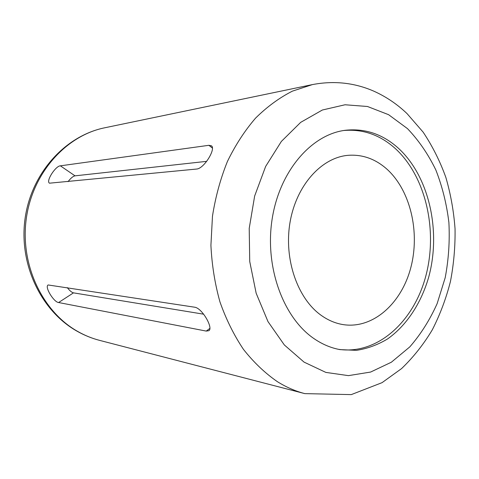 <?xml version="1.0" encoding="UTF-8"?>
<svg xmlns="http://www.w3.org/2000/svg" width="479" height="479" viewBox="0 0 479 479"><rect width="100%" height="100%" fill="white"/><g stroke="black" fill="none" stroke-linecap="round" stroke-linejoin="round"><path stroke-width="0.72" d="M398.678 148.496C382.978 134.222 365.196 128.15 345.329 130.276C311.518 134.401 279.574 170.913 272.138 219.095C264.558 267.222 283.394 318.11 314.356 338.863C322.529 344.401 331.073 347.982 339.97 349.61L356.436 350.347C367.327 348.67 377.691 344.874 387.535 338.964C406.551 325.552 421.065 303.357 428.633 277.377C441.291 231.417 429.322 176.841 398.678 148.496M338.473 349.317C377.242 355.149 413.652 321.852 425.753 276.263C438.016 230.674 425.981 176.829 395.576 148.801C380.344 134.988 363.088 128.881 343.82 130.498M386.649 168.901C375.111 158.771 362.196 154.244 347.898 155.34C321.415 157.651 296.309 185.331 290.046 222.28C283.664 259.187 297.585 298.902 321.517 315.577C328.564 320.517 335.977 323.559 343.76 324.702C373.363 328.899 401.54 303.231 410.814 267.611C420.215 232.01 410.395 190.097 386.649 168.901M60.372 165.83L208.874 145.305L211.407 145.796C216.245 148.556 204.108 168.704 196.612 169.045L49.487 183.188C45.637 181.23 55.63 165.872 60.372 165.83L75.023 175.841L206.665 161.351M206.239 331.085L58.594 302.53C53.899 302.243 44.325 286.807 48.14 284.963L194.666 307.207C202.078 307.973 213.58 328.157 208.844 330.708L206.239 331.085L209.874 328.378M203.641 314.188L73.485 292.855C71.736 292.441 69.665 290.693 67.27 287.604M68.042 181.655C70.724 178.17 73.053 176.236 75.023 175.841M277.419 381.697C286.274 387.212 295.411 391.187 304.824 393.624L351.287 394.606L382.056 382.655L401.582 368.585C413.359 357.268 423.598 344.353 432.292 329.839C440.057 314.625 446.111 298.513 450.446 281.496C453.775 264.168 455.313 246.625 455.05 228.872C453.763 211.197 450.685 194.007 445.817 177.302C439.95 161.064 432.393 146.005 423.131 132.132L407.06 113.631C397.121 104.123 385.996 96.614 373.68 91.106C354.286 82.675 333.851 80.508 312.368 84.603L292.412 91.136C279.365 97.764 267.09 106.751 255.594 118.091C244.733 130.689 235.333 145.167 227.393 161.525C220.46 178.745 215.484 196.965 212.472 216.185L210.916 245.35C211.868 264.887 214.879 283.742 219.957 301.92C226.13 319.391 233.968 335.216 243.47 349.389C253.756 362.405 265.073 373.171 277.419 381.697M304.057 362.118L325.846 372.405L348.431 375.638L370.614 372.057L391.355 362.22L409.784 346.904C420.73 334.324 429.849 319.894 437.141 303.62L445.201 277.694C448.625 259.51 449.859 241.123 448.895 222.525C446.685 204.12 442.333 186.612 435.854 170.003C428.208 154.214 418.754 140.419 407.479 128.623L388.589 114.685L367.471 106.488L345.03 104.769L322.355 110.014L300.692 122.349L281.365 141.431L265.641 166.441L254.654 196.019L249.212 228.393L249.733 261.516L256.163 293.25L267.995 321.613L284.346 344.964L304.057 362.118M77.562 331.36C84.627 335.39 91.968 338.39 99.578 340.365C91.663 338.306 84.059 335.198 76.772 331.043C40.679 310.596 18.639 263.707 25.088 218.424C31.404 173.111 65.174 135.814 104.769 127.779C66.425 135.461 32.662 172.494 26.321 218.418C19.849 264.3 42.242 311.47 77.562 331.36M58.594 302.53L73.485 292.855M208.874 145.305L212.425 148.071M99.578 340.365L304.824 393.624M104.769 127.779L312.368 84.603"/></g></svg>
